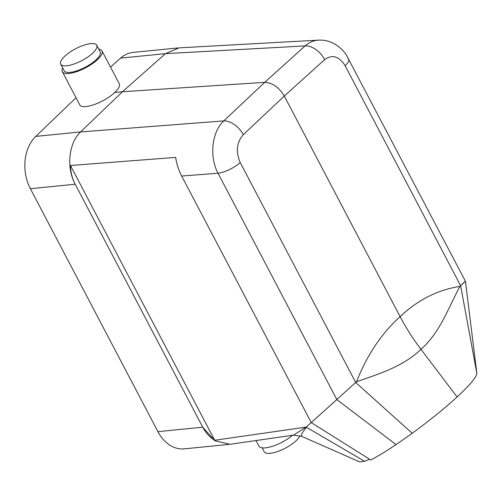 <?xml version="1.0" encoding="UTF-8"?>
<svg xmlns="http://www.w3.org/2000/svg" width="502" height="502" viewBox="0 0 502 502"><rect width="100%" height="100%" fill="white"/><g stroke="black" fill="none" stroke-linecap="round" stroke-linejoin="round"><path stroke-width="0.75" d="M179.013 47.866L165.447 53.645M62.725 68.027A22.389 7.367 -27.7 0 0 62.355 71.686A22.389 7.367 -27.7 0 0 76.75 71.642A22.389 7.367 -27.7 0 0 97.338 59.776A22.389 7.367 -27.7 0 0 101.994 50.878L119.325 83.884C120.223 85.936 118.629 88.823 114.538 92.531L122.463 91.74L165.459 53.645L120.649 58.106A38.158 27.955 -95.7 0 1 133.231 52.396L178.028 47.941M76.034 97.758L35.767 136.393A38.158 27.955 84.3 0 0 30.384 188.702L157.935 431.657L202.739 427.196L214.837 440.756L229.998 444.283M157.935 431.657A38.158 27.955 84.3 0 0 184.24 448.857L229.037 444.395M202.739 427.196L74.723 183.337C66.201 166.651 68.962 142.744 80.558 131.938L122.463 91.74L264.736 82.341L305.097 45.908C309.132 42.369 313.587 40.449 318.481 40.135C324.279 39.865 329.714 41.183 334.796 44.082C339.365 46.742 343.18 50.319 346.242 54.806L465.417 281.214L476.9 373.639L460.629 285.713L459.863 286.422C447.558 309.878 439.2 333.516 420.958 349.298C403.269 366.661 377.699 374.335 356.489 381.752L311.259 422.602L181.649 176.039C178.687 170.341 176.691 164.129 175.669 157.396L70.456 165.503C70.644 171.916 72.062 177.865 74.723 183.337M120.649 58.106L110.509 67.092M114.538 92.531C104.523 102.596 81.845 110.515 79.68 104.698L62.355 71.686M293.394 435.159L306.151 427.108L311.227 422.552M305.693 427.164L214.712 440.26L70.456 165.503M203.222 428.093C206.184 433.326 210.012 437.386 214.712 440.26M462.455 283.812C466.816 279.921 466.207 280.555 460.629 285.713L345.15 65.762C339.126 56.224 332.293 54.178 324.656 59.619L284.295 96.058L400.1 316.624C417.896 299.876 437.819 289.811 459.863 286.422M356.489 381.752C367.012 355.109 381.545 333.397 400.1 316.624C405.98 327.825 412.933 338.718 420.958 349.298L457.09 396.938C468.981 386.032 475.582 378.263 476.9 373.639M345.15 65.762A17.808 5.861 -27.7 0 0 348.677 58.853M311.259 422.602L370.777 459.97C377.234 456.651 385.661 451.524 396.053 444.603L336.873 399.623L218.019 173.234A17.808 5.861 -27.7 0 0 240.226 162.529L355.705 382.48L412.205 433.301C430.521 419.823 445.481 407.699 457.09 396.938M181.649 176.039L218.019 173.234C209.096 156.593 211.825 131.825 223.779 120.9L264.736 82.341C272.448 82.711 278.968 87.279 284.295 96.058L243.338 134.611A17.808 10.285 -133.3 0 0 223.779 120.9L80.565 131.938L35.767 136.393M324.656 59.619A17.808 10.937 -132.1 0 0 305.097 45.908L165.465 53.645M396.053 444.603L412.205 433.301M301.47 436.257L359.601 461.878L364.596 461.294L369.623 459.255M364.596 461.294L306.408 427.246L302.091 433.075L301.514 436.276M64.927 56.061A20.35 6.695 152.3 0 1 83.639 45.274A20.35 6.695 152.3 0 1 96.729 45.23A20.35 6.695 152.3 0 1 81.826 60.616A20.35 6.695 152.3 0 1 60.692 64.149A20.35 6.695 152.3 0 1 64.927 56.061M60.692 64.149L64.156 70.744A20.35 6.695 -27.7 0 0 85.284 67.212A20.35 6.695 -27.7 0 0 100.193 51.819L96.729 45.23M101.994 50.878A22.389 7.367 -27.7 0 0 98.768 49.102M262.126 447.828L264.165 451.706A20.35 6.695 -27.7 0 0 277.255 451.662A20.35 6.695 -27.7 0 0 295.967 440.869A20.35 6.695 -27.7 0 0 300.045 435.711M292.603 435.272A22.389 7.367 152.3 0 1 272.41 446.303A22.389 7.367 152.3 0 1 258.9 446.058L256.001 440.536M75.187 184.247L30.384 188.702M243.338 134.611C236.63 142.405 235.595 151.704 240.226 162.529M230.098 444.27L293.438 435.152L301.47 436.244M318.632 40.129L179.114 47.859"/></g></svg>
